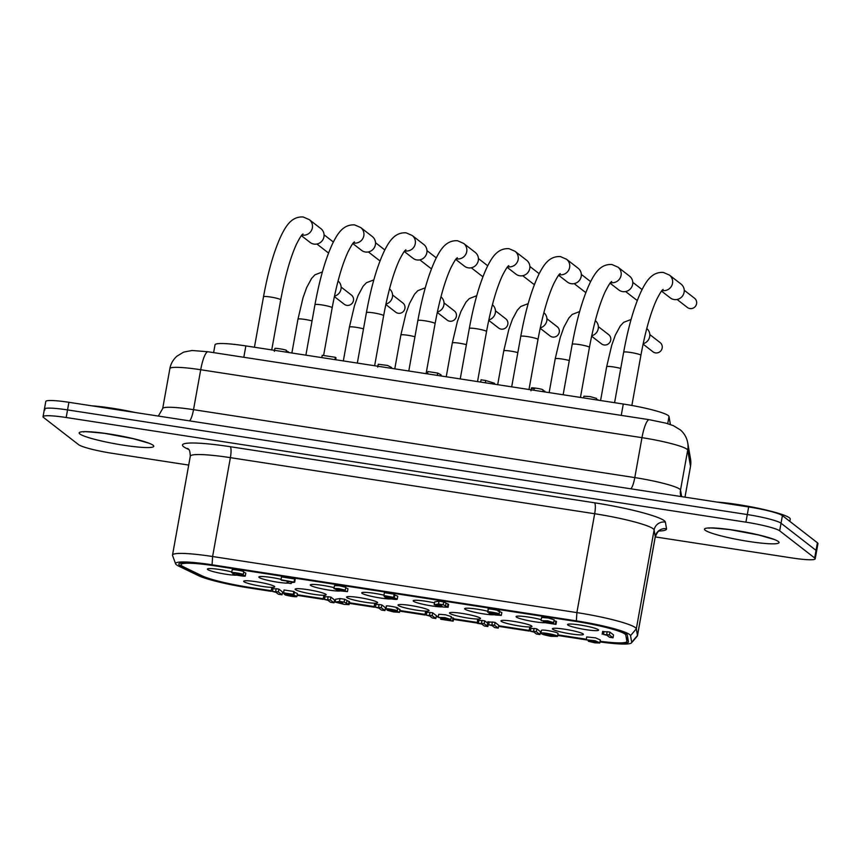 <?xml version="1.0" encoding="UTF-8"?>
<svg xmlns="http://www.w3.org/2000/svg" width="861" height="861" viewBox="0 0 861 861"><rect width="100%" height="100%" fill="white"/><g stroke="black" fill="none" stroke-linecap="round" stroke-linejoin="round"><path stroke-width="1.29" d="M243.975 581.713A15.767 1.808 -169.8 0 0 260.797 586.169A15.767 1.808 -169.8 0 0 274.724 586.793A15.767 1.808 -169.8 0 0 259.516 582.273A15.767 1.808 -169.8 0 0 243.695 581.207A15.767 1.808 -169.8 0 0 243.975 581.713M586.309 639.228L557.788 634.837M541.085 632.265L540.385 632.157M529.181 630.435L498.67 625.732M477.08 622.417L453.586 618.801M438.357 616.454L436.258 616.132M425.054 614.399L399.816 610.514M385.954 608.383L385.362 608.297M374.148 606.564L349.426 602.765M335.435 600.601L334.455 600.451M323.252 598.729L297.228 594.725M283.581 592.626L282.451 592.454M271.247 590.721L249.636 587.396A42.781 4.918 10.2 0 1 202.184 575.88L183.899 567.055A42.781 4.918 10.2 0 1 181.058 564.633A42.781 4.918 10.2 0 1 214.97 565.86L575.492 621.362A42.781 4.918 10.2 0 1 625.796 635.084L626.862 641.262A42.781 4.918 10.2 0 1 626.862 641.477A42.781 4.918 10.2 0 1 600.095 641.273M295.431 589.634A15.767 1.808 -169.8 0 0 312.242 594.09A15.767 1.808 -169.8 0 0 326.168 594.714A15.767 1.808 -169.8 0 0 310.972 590.194A15.767 1.808 -169.8 0 0 295.151 589.128A15.767 1.808 -169.8 0 0 295.431 589.634M398.331 605.477A15.767 1.808 -169.8 0 0 415.153 609.932A15.767 1.808 -169.8 0 0 429.069 610.557A15.767 1.808 -169.8 0 0 413.872 606.036A15.767 1.808 -169.8 0 0 398.051 604.971A15.767 1.808 -169.8 0 0 398.331 605.477M501.231 621.319A15.767 1.808 -169.8 0 0 518.053 625.775A15.767 1.808 -169.8 0 0 531.969 626.399A15.767 1.808 -169.8 0 0 516.772 621.879A15.767 1.808 -169.8 0 0 500.951 620.813A15.767 1.808 -169.8 0 0 501.231 621.319M281.041 579.345A15.767 1.808 -169.8 0 0 258.849 576.967A15.767 1.808 -169.8 0 0 259.129 577.473A15.767 1.808 -169.8 0 0 272.054 581.229A15.767 1.808 -169.8 0 0 288.026 583.112M383.941 595.177A15.767 1.808 -169.8 0 0 361.749 592.809A15.767 1.808 -169.8 0 0 362.029 593.315A15.767 1.808 -169.8 0 0 375.482 597.168A15.767 1.808 -169.8 0 0 391.389 598.922M487.81 611.256A15.767 1.808 -169.8 0 0 464.649 608.652A15.767 1.808 -169.8 0 0 464.929 609.157A15.767 1.808 -169.8 0 0 478.189 612.978A15.767 1.808 -169.8 0 0 494.128 614.776M231.674 572.619L232.19 569.767C231.986 568.992 244.169 571.08 243.76 571.758L243.243 574.61L242.006 574.739L245.31 575.955C245.503 576.902 232.384 574.578 232.857 573.738L234.321 573.555L231.674 572.619C231.469 571.844 243.663 573.932 243.243 574.61M243.674 572.178L245.826 573.103L245.31 575.955M345.756 587.751L347.973 588.784L347.457 591.636L338.653 590.721L333.971 588.45L338.771 588.601L345.315 590.172L341.839 589.634C338.631 588.827 337.178 588.72 337.501 589.322L347.457 591.636M333.928 588.601L334.477 585.598L339.277 585.749L345.831 587.32L345.315 590.172M335.166 602.087L335.682 599.234L339.998 598.535L344.658 599.256L349.598 601.785L349.082 604.637L344.152 604.379L335.166 602.087L339.482 601.387L344.152 602.108L349.082 604.637M438.238 617.111L438.755 614.259L445.449 614.786L451.347 616.594L450.83 619.446L444.846 619.5L453.155 621.158L440.714 619.242L447.053 618.768L438.54 617.466L444.943 617.638L450.83 619.446M451.175 617.541L453.672 618.306L453.155 621.158M294.376 592.476A6.544 0.753 10.2 0 1 297.411 593.681L296.894 596.533A6.544 0.753 10.2 0 1 292.202 596.415A6.544 0.753 10.2 0 1 285.023 594.822L293.687 595.941L284.141 594.155L283.549 592.831L293.321 594.327L286.939 594.112A6.544 0.753 10.2 0 1 293.59 595.263A6.544 0.753 10.2 0 1 296.894 596.533M282.408 592.669L283.56 592.852L284.055 589.979L293.838 591.485L294.473 591.97L293.956 594.822M397.75 608.512L399.999 609.48L399.493 612.332L393.477 611.913L387.17 610.223L390.528 610.74C393.617 612.225 399.332 611.687 391.26 610.557L393.789 610.438M386.535 606.316C383.543 604.583 403.4 608.393 396.297 608.146M271.15 591.259L271.667 588.407L273.012 588.612A4.8 0.549 -169.8 0 0 276.177 588.709L278.889 589.118L282.537 591.959L282.031 594.811L278.447 594.251L275.94 592.314L272.496 591.464A4.8 0.549 -169.8 0 0 275.66 591.561L278.372 591.97L282.031 594.811M323.155 599.267L323.671 596.415L325.017 596.619A4.8 0.549 -169.8 0 0 328.181 596.716L330.893 597.125L334.542 599.966L334.036 602.818L330.452 602.259L327.944 600.321L324.5 599.471A4.8 0.549 -169.8 0 0 327.664 599.568L330.376 599.977L334.036 602.818M602.162 634.245L602.678 631.393L604.013 631.597A4.8 0.549 -169.8 0 0 607.188 631.694L609.9 632.103L613.549 634.944L613.043 637.797L609.448 637.237L606.951 635.3L603.507 634.449A4.8 0.549 -169.8 0 0 606.671 634.535L609.384 634.955L613.043 637.797M487.358 624.58L487.875 621.728L489.209 621.933A4.8 0.549 -169.8 0 0 492.384 622.019L495.097 622.438L498.745 625.269L498.239 628.121L494.644 627.572L492.148 625.624L488.704 624.785A4.8 0.549 -169.8 0 0 491.868 624.871L494.58 625.29L498.239 628.121M488.133 625.011L487.864 626.528L484.269 625.979L481.773 624.031L477.489 623.375L477.5 620.124L478.834 620.34A4.8 0.549 -169.8 0 0 482.009 620.426L484.721 620.846L487.627 623.095M424.947 614.948L425.463 612.096L426.808 612.311A4.8 0.549 -169.8 0 0 429.973 612.397L432.685 612.817L436.344 615.647L435.827 618.499L432.244 617.95L429.736 616.002L426.292 615.163A4.8 0.549 -169.8 0 0 429.467 615.249L432.179 615.669L435.827 618.499M529.084 630.995L529.59 628.143L530.936 628.347A4.8 0.549 -169.8 0 0 534.1 628.433L536.812 628.853L540.471 631.694L539.955 634.546L536.371 633.987L533.863 632.049L530.419 631.199A4.8 0.549 -169.8 0 0 533.594 631.285L536.306 631.705L539.955 634.546M374.072 607.037L374.578 604.185L375.923 604.39A4.8 0.549 -169.8 0 0 379.098 604.487L381.81 604.906L385.459 607.737L384.942 610.589L381.358 610.04L378.851 608.092L375.418 607.242A4.8 0.549 -169.8 0 0 378.582 607.339L381.294 607.748L384.942 610.589M287.24 582.994C286.541 582.165 287.746 581.724 290.867 581.681L281.59 580.249L280.966 579.765L281.482 576.913L294.623 578.936L295.183 579.378L294.677 582.23L291.556 582.574L291.093 583.586L287.24 582.994L287.273 581.121M499.563 611.579L501.823 612.537L501.306 615.389L495.29 614.98L488.983 613.28L492.352 613.796C495.441 615.281 501.156 614.754 493.084 613.613L495.602 613.495M488.359 609.373C485.367 607.64 505.224 611.45 498.11 611.202M383.888 595.511L384.393 592.659L394.177 594.165L394.812 594.66L394.295 597.512L387.278 596.791A6.544 0.753 10.2 0 1 393.929 597.943A6.544 0.753 10.2 0 1 397.233 599.213A6.544 0.753 10.2 0 1 392.541 599.105A6.544 0.753 10.2 0 1 385.362 597.502L394.026 598.632L384.48 596.845L383.888 595.511L394.295 597.512M394.715 595.166A6.544 0.753 10.2 0 1 397.75 596.361L397.233 599.213M541.063 620.318L541.58 617.466L548.274 617.994L554.172 619.802L553.655 622.654L547.671 622.707L555.98 624.376L543.539 622.46L549.878 621.986L541.354 620.673L547.768 620.846L553.655 622.654M554 620.749L556.497 621.524L555.98 624.376M434.192 604.723L434.708 601.871L439.024 601.172L443.684 601.893L448.624 604.422L448.107 607.274L443.189 607.016L434.192 604.723L438.507 604.024L443.178 604.745L448.107 607.274M586.212 639.788L586.728 636.936L595.575 637.861L600.332 639.981L599.773 642.984L594.951 642.833L588.364 641.262L591.862 641.8C595.091 642.607 596.544 642.715 596.221 642.112L586.212 639.788L595.069 640.713L599.816 642.833M540.902 633.287L541.408 630.435C541.429 628.971 558.832 632.286 558.014 633.588L557.508 636.419L551.062 636.301C544.948 635.235 541.558 634.223 540.902 633.276C540.912 631.823 558.315 635.138 557.497 636.44M567.829 625A15.767 1.808 -169.8 0 0 584.651 629.456A15.767 1.808 -169.8 0 0 598.578 630.08A15.767 1.808 -169.8 0 0 583.371 625.56A15.767 1.808 -169.8 0 0 567.55 624.494A15.767 1.808 -169.8 0 0 567.829 625M552.676 629.24A15.767 1.808 -169.8 0 0 569.498 633.696A15.767 1.808 -169.8 0 0 583.424 634.32A15.767 1.808 -169.8 0 0 568.228 629.8A15.767 1.808 -169.8 0 0 552.407 628.734A15.767 1.808 -169.8 0 0 552.676 629.24M541.182 619.672A15.767 1.808 -169.8 0 0 525.178 616.605A15.767 1.808 -169.8 0 0 516.105 616.573A15.767 1.808 -169.8 0 0 516.385 617.079A15.767 1.808 -169.8 0 0 529.278 620.824A15.767 1.808 -169.8 0 0 545.25 622.718M434.525 602.904A15.767 1.808 -169.8 0 0 413.205 600.73A15.767 1.808 -169.8 0 0 413.474 601.236A15.767 1.808 -169.8 0 0 427.067 605.122A15.767 1.808 -169.8 0 0 442.952 606.833M334.09 587.654A15.767 1.808 -169.8 0 0 310.304 584.888A15.767 1.808 -169.8 0 0 310.573 585.394A15.767 1.808 -169.8 0 0 324.059 589.258A15.767 1.808 -169.8 0 0 339.966 591.001M231.792 571.962A15.767 1.808 -169.8 0 0 216.089 569.024A15.767 1.808 -169.8 0 0 207.404 569.046A15.767 1.808 -169.8 0 0 207.673 569.552A15.767 1.808 -169.8 0 0 221.116 573.404A15.767 1.808 -169.8 0 0 237.033 575.159M449.776 613.398A15.767 1.808 -169.8 0 0 466.597 617.854A15.767 1.808 -169.8 0 0 480.524 618.478A15.767 1.808 -169.8 0 0 465.327 613.958A15.767 1.808 -169.8 0 0 449.507 612.892A15.767 1.808 -169.8 0 0 449.776 613.398M346.875 597.556A15.767 1.808 -169.8 0 0 363.697 602.011A15.767 1.808 -169.8 0 0 377.624 602.635A15.767 1.808 -169.8 0 0 362.427 598.115A15.767 1.808 -169.8 0 0 346.606 597.05A15.767 1.808 -169.8 0 0 346.875 597.556M241.715 575.256L236.398 574.373L241.715 575.256M239.788 573.996L235.193 573.232L239.788 573.996M340.655 589.989L344.4 591.098L338.255 589.936L340.655 589.989M341.44 602.183L342.904 603.324L338.739 602.678L341.44 602.183M339.998 598.535L339.482 601.387M344.658 599.256L344.152 602.108M346.908 601L346.402 603.852M348.996 601.322L348.479 604.174M453.058 617.832L452.552 620.684M293.838 591.485L293.321 594.327M390.872 609.62L390.776 610.18C398.083 611.407 389.506 608.856 389.247 609.663L386.029 609.168C383.037 607.435 402.883 611.245 395.78 610.998L399.493 612.332M387.31 609.416L387.17 610.223M390.733 609.599L390.528 610.74C393.617 612.225 399.332 611.687 391.26 610.557M386.029 609.168L386.374 606.09M397.825 608.081L397.308 610.933L395.759 611.041M273.012 588.612L272.496 591.464M276.177 588.709L275.66 591.561M278.889 589.118L278.372 591.97M330.893 597.125L330.376 599.977M325.017 596.619L324.5 599.471M328.181 596.716L327.664 599.568M609.9 632.103L609.384 634.955M604.013 631.597L603.507 634.449M607.188 631.694L606.671 634.535M489.209 621.933L488.704 624.785M492.384 622.019L491.868 624.871M495.097 622.438L494.58 625.29M476.983 622.977L478.329 623.192A4.8 0.549 -169.8 0 0 481.493 623.278L484.205 623.698L487.864 626.528M478.834 620.34L478.329 623.192M482.009 620.426L481.493 623.278M484.721 620.846L484.205 623.698M432.685 612.817L432.179 615.669M426.808 612.311L426.292 615.163M429.973 612.397L429.467 615.249M536.812 628.853L536.306 631.705M530.936 628.347L530.419 631.199M534.1 628.433L533.594 631.285M381.81 604.906L381.294 607.748M375.923 604.39L375.418 607.242M379.098 604.487L378.582 607.339M291.061 582.811L291.093 583.586M280.966 579.765L294.677 582.23M294.623 578.936L294.118 581.788M291.222 582.703L290.964 583.403M492.696 612.677L492.589 613.236C499.897 614.474 491.319 611.913 491.071 612.72L487.843 612.225C484.851 610.492 504.707 614.302 497.593 614.054L501.306 615.389M499.649 611.138L499.132 613.99L497.572 614.108M489.134 612.472L488.983 613.28M492.557 612.655L492.352 613.796C495.441 615.281 501.156 614.754 493.084 613.613M487.843 612.225L488.187 609.147M394.177 594.165L393.66 597.017M555.883 621.039L555.367 623.891M437.765 605.315L440.466 604.82L441.93 605.95L437.765 605.315M448.021 603.948L447.505 606.801M439.024 601.172L438.507 604.024M443.684 601.893L443.178 604.745M445.933 603.636L445.428 606.488M593.046 641.434L589.279 640.326L595.457 641.499L593.046 641.434M547.973 633.9L554.398 635.87C554.387 636.817 543.485 634.697 544.001 633.847L547.973 633.9M286.153 352.117L286.444 350.492C286.864 349.824 274.681 347.736 274.874 348.511L274.368 351.353M288.349 352.461L288.457 351.837L286.369 350.933M391.411 368.325L391.561 367.464L387.601 365.462L378.227 364.235L377.721 367.087M485.324 382.779L485.733 380.519L481.062 379.798L480.653 382.069M494.989 384.275L494.429 383.22L485.733 380.519M494.257 384.157L494.429 383.22M427.476 373.878L427.895 371.554L437.668 373.061L441.058 374.826L440.854 375.934M441.758 376.074L440.972 375.299M437.248 375.385L437.668 373.061M336.36 359.844L335.736 359.371M335.661 359.737L336.016 357.81L335.381 357.315L322.24 355.292L321.82 357.606M334.961 359.629L335.381 357.315M544.873 391.949L544.787 391.098L543.054 390.829M544.636 391.916L544.787 391.098M542.904 391.647L543.119 389.958C542 388.515 524.586 386.589 534.423 388.946M542.817 391.637L543.119 389.958M598.976 400.279L596.35 399.256M596.242 399.859L596.512 398.406L590.237 396.62L583.898 396.189L583.586 397.911M670.245 423.634L670.245 423.816A38.896 4.466 -169.8 0 0 670.245 423.634L669.008 416.498A38.896 4.466 -169.8 0 0 623.289 404.024L245.859 345.918A38.896 4.466 -169.8 0 0 215.024 344.809L213.614 352.623M662.044 290.469A8.75 8.492 127.8 0 0 669.438 275.089L681.019 284.065A8.75 8.492 127.8 0 1 682.364 296.184A8.75 8.492 127.8 0 1 670.288 297.895L661.528 291.104M684.226 290.254L694.526 298.24A5.833 5.661 127.8 0 1 695.43 306.322A5.833 5.661 127.8 0 1 687.379 307.463L677.08 299.477M610.6 282.548A8.75 8.492 127.8 0 0 617.983 267.168L629.563 276.144A8.75 8.492 127.8 0 1 630.909 288.263A8.75 8.492 127.8 0 1 618.833 289.974L610.072 283.183M637.344 300.338A5.833 5.661 127.8 0 1 635.924 299.542L625.624 291.556M559.144 274.627A8.75 8.492 127.8 0 0 566.538 259.247L578.118 268.223A8.75 8.492 127.8 0 1 579.464 280.342A8.75 8.492 127.8 0 1 567.388 282.053L558.628 275.262M585.9 292.417A5.833 5.661 127.8 0 1 584.479 291.621L574.179 283.635M507.699 266.706A8.75 8.492 127.8 0 0 515.082 251.326L526.663 260.302A8.75 8.492 127.8 0 1 528.008 272.42A8.75 8.492 127.8 0 1 515.933 274.132L507.172 267.34M534.444 284.496A5.833 5.661 127.8 0 1 533.024 283.7L522.724 275.714M456.244 258.784A8.75 8.492 127.8 0 0 463.638 243.405L475.207 252.381A8.75 8.492 127.8 0 1 476.553 264.499A8.75 8.492 127.8 0 1 464.488 266.21L455.727 259.419M482.989 276.575A5.833 5.661 127.8 0 1 481.579 275.778L471.279 267.793M404.788 250.863A8.75 8.492 127.8 0 0 412.182 235.483L423.763 244.459A8.75 8.492 127.8 0 1 425.108 256.578A8.75 8.492 127.8 0 1 413.032 258.289L404.272 251.498M431.544 268.654A5.833 5.661 127.8 0 1 430.123 267.857L419.824 259.871M353.344 242.942A8.75 8.492 127.8 0 0 360.727 227.562L372.307 236.538A8.75 8.492 127.8 0 1 373.652 248.657A8.75 8.492 127.8 0 1 361.588 250.368L352.827 243.577M380.088 260.732A5.833 5.661 127.8 0 1 378.679 259.936L368.368 251.95M301.888 235.021A8.75 8.492 127.8 0 0 309.282 219.641L320.862 228.617A8.75 8.492 127.8 0 1 322.208 240.736A8.75 8.492 127.8 0 1 310.132 242.447L301.372 235.656M328.644 252.811A5.833 5.661 127.8 0 1 327.223 252.015L316.923 244.029M646.762 328.525A8.75 8.492 127.8 0 1 643.167 343.69M649.818 334.585L660.118 342.57A5.833 5.661 127.8 0 1 661.011 350.653A5.833 5.661 127.8 0 1 652.961 351.794L643.081 344.12M595.306 320.604A8.75 8.492 127.8 0 1 591.722 335.768M598.363 326.663L608.662 334.649A5.833 5.661 127.8 0 1 609.556 342.732A5.833 5.661 127.8 0 1 601.516 343.873L591.625 336.199M543.861 312.683A8.75 8.492 127.8 0 1 540.267 327.847M546.907 318.742L557.218 326.728A5.833 5.661 127.8 0 1 558.111 334.811A5.833 5.661 127.8 0 1 550.061 335.951L540.181 328.278M492.406 304.762A8.75 8.492 127.8 0 1 488.822 319.926M495.462 310.821L505.762 318.807A5.833 5.661 127.8 0 1 506.655 326.889A5.833 5.661 127.8 0 1 498.616 328.03L488.725 320.357M440.961 296.841A8.75 8.492 127.8 0 1 437.366 312.005M444.007 302.9L454.317 310.886A5.833 5.661 127.8 0 1 455.211 318.968A5.833 5.661 127.8 0 1 447.16 320.109L437.28 312.435M389.506 288.919A8.75 8.492 127.8 0 1 385.922 304.084M392.562 294.979L402.862 302.964A5.833 5.661 127.8 0 1 403.755 311.047A5.833 5.661 127.8 0 1 395.716 312.188L385.825 304.514M338.061 280.998A8.75 8.492 127.8 0 1 334.466 296.162M341.107 287.057L351.406 295.043A5.833 5.661 127.8 0 1 352.31 303.126A5.833 5.661 127.8 0 1 344.26 304.267L334.369 296.593M815.216 558.811L817.95 543.603A29.166 3.358 -169.8 0 0 817.412 542.774L816.034 550.373A29.166 3.358 10.2 0 1 816.583 551.201A29.166 3.358 -169.8 0 0 816.034 550.373L781.045 523.23A29.166 3.358 -169.8 0 0 747.294 514.555A29.166 3.358 10.2 0 1 781.045 523.23L816.034 550.373L814.667 557.982A29.166 3.358 10.2 0 1 815.216 558.811A29.166 3.358 10.2 0 1 792.088 557.971L655.253 536.909L637.474 635.719A50.562 5.812 -169.8 0 0 637.474 635.472L636.322 628.821A50.562 5.812 -169.8 0 0 576.881 612.601L212.602 556.518A50.562 5.812 -169.8 0 0 172.512 555.076A50.562 5.812 -169.8 0 0 172.555 555.474L175.612 563.837A46.074 5.295 10.2 0 1 212.086 564.794L576.375 620.878A46.074 5.295 10.2 0 1 630.532 635.655L631.694 642.306A46.074 5.295 10.2 0 1 631.522 642.866A46.074 5.295 10.2 0 1 599.977 641.929M817.412 542.774L782.412 515.621A29.166 3.358 -169.8 0 0 748.661 506.957L747.294 514.555L67.545 409.911A29.166 3.358 -169.8 0 0 44.417 409.072A29.166 3.358 10.2 0 1 67.545 409.911L747.294 514.555L745.917 522.164A29.166 3.358 10.2 0 1 779.668 530.828L814.667 557.982M44.966 409.901A29.166 3.358 10.2 0 1 44.417 409.072L45.784 401.474A29.166 3.358 -169.8 0 1 68.912 402.302L748.661 506.957M789.828 521.379L790.247 519.086A44.729 5.144 -169.8 0 0 764.611 509.68A44.729 5.144 -169.8 0 0 716.858 502.06M135.554 412.559A44.729 5.144 -169.8 0 0 91.567 405.789M188.71 465.08L112.339 453.327A29.166 3.358 10.2 0 1 78.588 444.653L43.588 417.51A29.166 3.358 10.2 0 1 43.05 416.681A29.166 3.358 10.2 0 1 66.179 417.51L745.917 522.164M586.223 639.841L557.68 635.45M540.977 632.878L540.277 632.77M529.16 631.059L498.551 626.345M477.048 623.03L453.478 619.403M438.249 617.057L436.15 616.734M425.043 615.023L399.708 611.127M385.868 608.996L385.254 608.899M374.287 607.209L349.318 603.367M335.327 601.215L334.348 601.064M323.273 599.353L297.12 595.328M283.743 593.272L282.343 593.057M271.269 591.346L249.421 587.988A46.074 5.295 10.2 0 1 198.331 575.589L178.636 566.075A46.074 5.295 10.2 0 1 175.612 563.837M631.522 642.866L637.301 636.085A50.562 5.812 -169.8 0 0 637.474 635.719M600.052 641.531A42.781 4.918 -169.8 0 0 628.455 641.951A42.781 4.918 -169.8 0 0 628.455 641.746L627.303 635.084A42.781 4.918 -169.8 0 0 576.999 621.362L212.721 565.279A42.781 4.918 -169.8 0 0 178.808 564.052A42.781 4.918 -169.8 0 0 181.649 566.473L201.345 575.987A42.781 4.918 -169.8 0 0 248.797 587.503L271.204 590.947M297.185 594.951L323.209 598.955M334.412 600.677L335.392 600.827M349.383 602.98L374.115 606.79M385.319 608.523L385.922 608.609M399.773 610.74L425.011 614.625M436.215 616.358L438.324 616.68M453.543 619.027L477.048 622.643M498.627 625.958L529.138 630.661M540.342 632.383L541.042 632.491M557.745 635.063L586.266 639.454M626.033 633.75L625.796 635.084M627.637 637L626.862 641.262M621.244 415.379L623.289 404.024M243.814 357.272L245.859 345.918M667.716 423.666L669.008 416.498M614.582 402.679L623.665 352.203A8.75 1.001 10.2 0 1 630.607 352.461A8.75 1.001 10.2 0 1 640.896 355.302L631.866 405.466M563.137 394.758L572.221 344.282A8.75 1.001 10.2 0 1 579.152 344.54A8.75 1.001 10.2 0 1 589.441 347.381L580.443 397.427M511.682 386.837L520.765 336.36A8.75 1.001 10.2 0 1 527.707 336.619A8.75 1.001 10.2 0 1 537.996 339.46L528.988 389.506M460.237 378.915L469.32 328.439A8.75 1.001 10.2 0 1 476.251 328.698A8.75 1.001 10.2 0 1 486.54 331.539L477.532 381.584M408.781 370.994L417.865 320.518A8.75 1.001 10.2 0 1 424.807 320.776A8.75 1.001 10.2 0 1 435.096 323.618L426.087 373.663M357.337 363.073L366.42 312.597A8.75 1.001 10.2 0 1 373.351 312.855A8.75 1.001 10.2 0 1 383.64 315.696L374.632 365.742M305.881 355.152L314.965 304.676A8.75 1.001 10.2 0 1 321.906 304.934A8.75 1.001 10.2 0 1 332.185 307.775L323.607 355.507M254.436 347.231L263.509 296.754A8.75 1.001 10.2 0 1 270.451 297.013A8.75 1.001 10.2 0 1 280.74 299.854L271.732 349.9M600.58 400.526L606.671 366.711A8.75 1.001 10.2 0 1 613.602 366.958A8.75 1.001 10.2 0 1 620.749 368.443M549.135 392.605L555.216 358.789A8.75 1.001 10.2 0 1 562.158 359.037A8.75 1.001 10.2 0 1 569.293 360.522M497.68 384.684L503.771 350.868A8.75 1.001 10.2 0 1 510.702 351.116A8.75 1.001 10.2 0 1 517.848 352.601M446.235 376.763L452.316 342.947A8.75 1.001 10.2 0 1 459.257 343.195A8.75 1.001 10.2 0 1 466.393 344.68M394.779 368.842L400.871 335.026A8.75 1.001 10.2 0 1 407.802 335.273A8.75 1.001 10.2 0 1 414.948 336.759M343.335 360.92L349.415 327.105A8.75 1.001 10.2 0 1 356.357 327.352A8.75 1.001 10.2 0 1 363.493 328.837M291.879 352.999L297.971 319.183A8.75 1.001 10.2 0 1 304.902 319.431A8.75 1.001 10.2 0 1 312.048 320.916M690.5 466.511L684.99 497.152L690.5 466.318A21.396 21.234 -9.8 0 0 690.533 458.978L687.724 442.812A21.396 21.234 170.2 0 1 687.702 450.142L690.5 466.318A38.896 4.466 10.2 0 1 690.5 466.511L690.533 458.978M687.724 442.812C686.755 437.646 684.301 433.352 680.373 429.908L673.28 425.614L665.822 423.128L649.323 419.705A21.396 4.563 98.8 0 0 641.972 437.668A38.896 4.466 10.2 0 1 687.702 450.142L680.513 490.07A13.615 13.507 -9.8 0 0 680.502 494.741L680.943 496.528M649.323 419.705L208.061 351.772A21.396 4.563 98.8 0 0 200.71 369.735L641.972 437.668L634.794 477.597A13.615 2.906 -81.2 0 1 630.79 488.811M208.061 351.772L192.078 350.481L183.651 352.117L176.817 356.26C173.039 359.747 170.726 363.869 169.875 368.626A38.896 4.466 10.2 0 1 200.71 369.735L193.521 409.664A13.615 2.906 -81.2 0 1 189.517 420.868M681.654 496.636L680.513 490.07A38.896 4.466 -169.8 0 0 634.794 477.597L193.521 409.664A38.896 4.466 -169.8 0 0 162.686 408.544L158.349 416.067M66.179 417.51L68.912 402.302M779.668 530.828L782.412 515.621M746.057 532.292A30.146 3.466 10.2 0 1 739.018 531.022M120.766 436.021A30.146 3.466 10.2 0 1 113.727 434.751M79.869 433.976A37.916 4.359 -169.8 0 0 141.086 447.3A37.916 4.359 -169.8 0 0 128.504 437.549A37.916 4.359 -169.8 0 0 79.869 433.976M705.159 530.236A37.916 4.359 -169.8 0 0 766.376 543.571A37.916 4.359 -169.8 0 0 753.795 533.82A37.916 4.359 -169.8 0 0 705.159 530.236M659.203 531.022A60.281 6.931 -169.8 0 0 666.543 528.783L665.392 522.121A60.281 6.931 -169.8 0 0 594.52 502.792L230.231 446.708A60.281 6.931 -169.8 0 0 186.46 448.387L188.753 449.496M594.52 502.792A9.719 2.077 -81.2 0 1 594.671 513.737A50.562 5.812 10.2 0 1 654.112 529.956L655.264 536.618L637.474 635.472L631.694 642.306M665.392 522.121A9.719 9.654 -9.8 0 0 654.112 529.956L636.322 628.821L630.532 635.655M187.773 448.484C188.075 449.786 189.872 447.494 190.303 456.212A50.562 5.812 10.2 0 1 230.382 457.654L594.671 513.737L576.881 612.601L576.375 620.878M212.086 564.794L212.602 556.518L230.382 457.654A9.719 2.077 98.8 0 0 230.231 446.708M666.543 528.783A9.719 9.654 -9.8 0 0 655.264 536.618A50.562 5.812 10.2 0 1 655.264 536.866C658.687 528.88 659.569 531.624 660.333 530.505M188.118 448.785A9.719 8.933 -64.2 0 0 186.46 448.387M181.768 565.785L181.649 566.473M232.954 573.2L232.857 573.749M333.96 588.493L334.477 585.641M333.971 588.45L334.477 585.598M440.606 619.037L440.821 617.811M543.431 622.245L543.646 621.029M599.773 642.941L600.289 640.089M600.289 640.132L599.783 642.919M531.485 387.934L530.979 390.786M181.37 562.9L181.058 564.633M627.647 637.118L626.862 641.477M640.896 355.302C645.33 331.356 650.604 312.758 656.695 299.488C663.099 287.111 662.658 290.555 663.142 289.404M623.665 352.203C628.465 325.942 634.514 305.224 641.822 290.049C646.277 281.343 651.895 271.71 663.347 272.431L669.438 275.089M642.069 289.544L632.781 282.333M589.441 347.381C593.886 323.435 599.148 304.837 605.251 291.567C611.654 279.19 611.202 282.634 611.687 281.482M572.221 344.282C577.021 318.021 583.069 297.303 590.366 282.128C594.822 273.421 600.44 263.789 611.902 264.51L617.983 267.168M590.624 281.622L581.326 274.411M537.996 339.46C542.43 315.513 547.704 296.916 553.795 283.646C560.199 271.269 559.758 274.713 560.242 273.561M520.765 336.36C525.565 310.1 531.614 289.382 538.921 274.207C543.377 265.5 548.995 255.868 560.446 256.589L566.538 259.247M539.169 273.701L529.881 266.49M486.54 331.539C490.985 307.592 496.248 288.995 502.34 275.724C508.754 263.348 508.302 266.792 508.786 265.64M469.32 328.439C474.12 302.179 480.169 281.461 487.466 266.286C491.922 257.579 497.54 247.946 509.002 248.668L515.082 251.326M487.724 265.78L478.425 258.569M435.096 323.618C439.53 299.671 444.793 281.073 450.895 267.803C457.299 255.426 456.847 258.87 457.342 257.719M417.865 320.518C422.665 294.258 428.713 273.54 436.021 258.365C440.477 249.658 446.095 240.025 457.546 240.746L463.638 243.405M436.269 257.859L426.97 250.648M383.64 315.696C388.074 291.75 393.348 273.152 399.439 259.882C405.854 247.505 405.402 250.949 405.886 249.798M366.42 312.597C371.209 286.336 377.269 265.618 384.566 250.443C389.021 241.737 394.639 232.104 406.091 232.825L412.182 235.483M384.824 249.938L375.525 242.727M332.185 307.775C336.629 283.829 341.892 265.231 347.995 251.961C354.398 239.584 353.946 243.028 354.431 241.876M314.965 304.676C319.765 278.415 325.813 257.697 333.11 242.522C337.577 233.815 343.195 224.183 354.646 224.904L360.727 227.562M333.368 242.016L324.07 234.805M280.74 299.854C285.174 275.907 290.448 257.31 296.539 244.04C302.954 231.663 302.502 235.107 302.986 233.955M263.509 296.754C268.309 270.494 274.368 249.776 281.665 234.601C286.121 225.894 291.739 216.262 303.19 216.983L309.282 219.641M606.671 366.711L611.708 345.347L615.324 335.144L620.297 325.942L623.644 322.348L631.081 319.474M555.216 358.789L560.253 337.426L563.869 327.223L568.841 318.021L572.199 314.426L579.636 311.553M503.771 350.868L508.808 329.505L512.424 319.302L517.396 310.1L520.744 306.505L528.18 303.632M452.316 342.947L457.352 321.584L460.969 311.381L465.941 302.179L469.299 298.584L476.736 295.71M400.871 335.026L405.908 313.662L409.524 303.459L414.496 294.258L417.843 290.663L425.28 287.789M349.415 327.105L354.452 305.741L358.068 295.538L363.041 286.336L366.399 282.742L373.835 279.868M297.971 319.183L303.007 297.82L306.624 287.617L311.596 278.415L314.943 274.82L322.38 271.947M162.686 408.544L169.875 368.626M83.765 431.985L83.754 431.985C82.462 431.318 89.512 431.791 104.924 433.406L133.401 438.733L149.136 443.254M709.055 528.256L709.044 528.256C707.753 527.589 714.802 528.062 730.214 529.676L758.692 535.004L774.426 539.524M190.303 456.212L172.512 555.076M44.417 409.072L43.05 416.681"/></g></svg>

